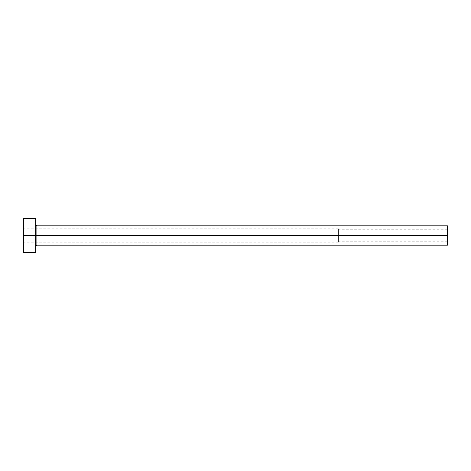 <?xml version="1.0" encoding="UTF-8"?>
<svg xmlns="http://www.w3.org/2000/svg" width="471" height="471" viewBox="0 0 471 471"><rect width="100%" height="100%" fill="white"/><g stroke="black" fill="none" stroke-linecap="round" stroke-linejoin="round"><path stroke-width="0.35" stroke-dasharray="2.35 1.77" d="M447.45 235.5L447.45 229.2L447.45 235.5L338.449 235.5L447.45 235.5L447.45 245.191L447.45 235.5L36.873 235.5L36.873 225.809L36.873 235.5L447.45 235.5L447.45 225.809L447.45 241.8L447.45 235.5L338.449 235.5L338.449 228.841L338.449 235.5L23.55 235.5L338.449 235.5L23.55 235.5L23.55 228.841L23.55 235.5L35.661 235.5L35.661 224.602L35.661 252.456L35.661 235.5L23.55 235.5L23.55 218.544L23.55 242.159L23.55 235.5L338.449 235.5L338.449 242.159L338.449 228.841L338.449 241.8L338.449 229.2L338.449 235.5L447.45 235.5L447.45 241.8L447.45 235.5M36.873 245.191L36.873 235.5L36.873 245.191M23.55 252.456L23.55 235.5L23.55 252.456M35.661 218.544L35.661 235.5L35.661 218.544M35.661 235.5L35.661 224.602L35.661 235.5M338.449 235.5L338.449 241.8L338.449 235.5M447.45 229.2L338.449 229.2M338.449 228.841L23.55 228.841M338.449 242.159L23.55 242.159M447.45 241.8L338.449 241.8"/><path stroke-width="0.71" d="M23.55 252.456L23.55 218.544L23.55 235.5L447.45 235.5L447.45 245.191L447.45 235.5L36.873 235.5L36.873 225.809L36.873 235.5L23.55 235.5L23.55 252.456L35.661 252.456L35.661 218.544L35.661 252.456M35.661 246.398L36.873 245.191L36.873 235.5L36.873 245.191L447.45 245.191M447.45 235.5L447.45 225.809L447.45 235.5M447.45 225.809L36.873 225.809L35.661 224.602M23.55 218.544L35.661 218.544"/></g></svg>
